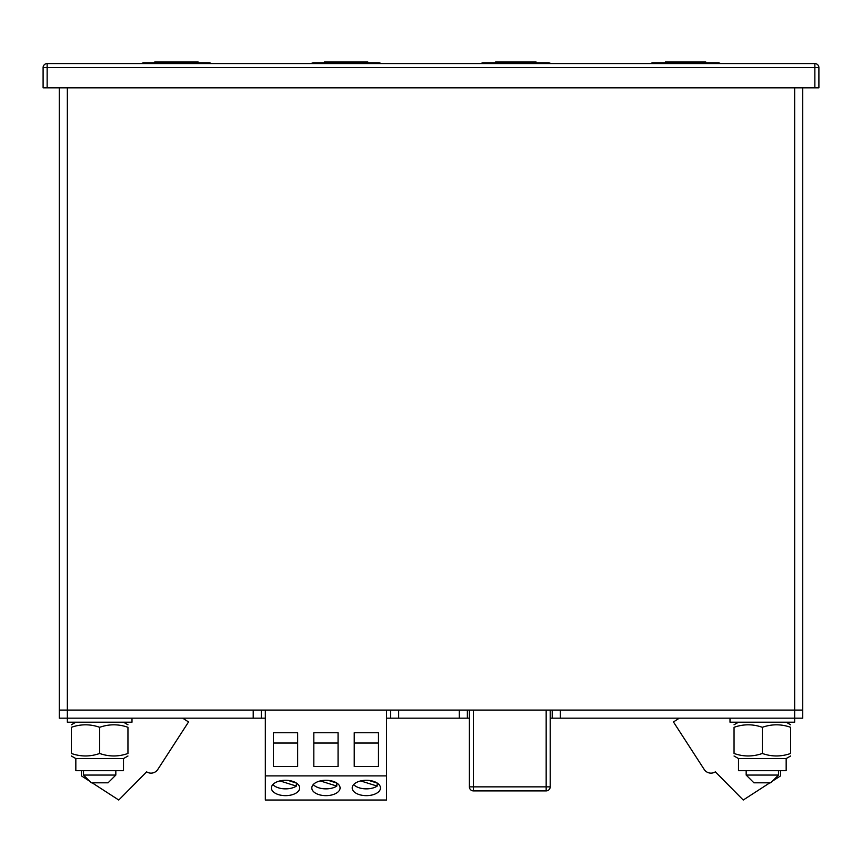 <?xml version="1.0" encoding="UTF-8"?>
<svg xmlns="http://www.w3.org/2000/svg" width="862" height="862" viewBox="0 0 862 862"><rect width="100%" height="100%" fill="white"/><g stroke="black" fill="none" stroke-linecap="round" stroke-linejoin="round"><path stroke-width="1.29" d="M473.432 710.083L473.432 786.855L546.163 786.855L546.163 790.896L473.432 790.896A4.041 4.041 0 0 1 469.381 786.855L469.381 710.083M550.193 710.083L550.193 786.855A4.041 4.041 0 0 1 546.163 790.896A4.041 4.041 0 0 0 550.193 786.855L546.163 786.855L546.163 710.083M336.794 783.062L336.794 786.101A14.137 7.683 0 0 1 313.251 784.571M336.794 786.101L320.276 780.918M328.26 780.379L336.87 783.084M377.2 783.062L377.2 786.101A14.137 7.683 0 0 1 353.657 784.571M377.2 786.101L360.682 780.918M368.667 780.379L377.276 783.084M296.388 783.062L296.388 786.101A14.137 7.683 0 0 1 272.845 784.571M296.388 786.101L279.87 780.918M287.854 780.379L296.463 783.084M325.944 780.282A14.137 7.683 0 0 1 340.081 787.965A14.137 7.683 0 0 1 325.944 795.648A14.137 7.683 0 0 1 311.807 787.965A14.137 7.683 0 0 1 325.944 780.282M338.066 766.469L338.066 732.743L313.822 732.743L313.822 766.469L338.066 766.469L338.066 743.033L313.822 743.033L313.822 766.469M265.334 775.886L386.553 775.886L386.553 800.033L265.334 800.033L265.334 710.083M386.553 710.083L386.553 775.886M378.472 766.469L378.472 732.743L354.228 732.743L354.228 766.469L378.472 766.469L378.472 743.033L354.228 743.033L354.228 766.469M297.659 766.469L297.659 732.743L273.416 732.743L273.416 766.469L297.659 766.469L297.659 743.033L273.416 743.033L273.416 766.469M366.35 780.282A14.137 7.683 0 0 1 380.487 787.965A14.137 7.683 0 0 1 366.35 795.648A14.137 7.683 0 0 1 352.213 787.965A14.137 7.683 0 0 1 366.35 780.282M285.537 780.282A14.137 7.683 0 0 1 299.674 787.965A14.137 7.683 0 0 1 285.537 795.648A14.137 7.683 0 0 1 271.39 787.965A14.137 7.683 0 0 1 285.537 780.282M769.841 782.815L743.227 800.033L715.363 771.846A8.081 8.081 0 0 1 704.189 769.443L673.459 721.957L679.31 718.165M780.541 770.693L780.541 775.886L772.374 781.177M92.159 782.815L118.773 800.033L146.637 771.846A8.081 8.081 0 0 0 157.811 769.443L188.541 721.957L182.69 718.165M81.459 770.693L81.459 775.886L89.626 781.177M762.331 727.302C771.781 723.983 781.209 723.983 790.616 727.302C790.616 723.983 790.616 723.983 790.616 727.302L790.616 753.474C790.616 756.793 790.616 756.793 790.616 753.474C781.166 756.793 771.738 756.793 762.331 753.474C752.882 756.793 743.453 756.793 734.047 753.474C734.047 756.793 734.047 756.793 734.047 753.474L734.047 727.302C734.047 723.983 734.047 723.983 734.047 727.302C743.497 723.983 752.925 723.983 762.331 727.302L762.331 753.474M790.616 756.006L786.166 758.571L738.497 758.571L734.047 756.006M786.166 758.571L786.166 770.693L738.497 770.693L738.497 758.571M99.669 727.302C109.118 723.983 118.547 723.983 127.953 727.302C127.953 723.983 127.953 723.983 127.953 727.302L127.953 753.474C127.953 756.793 127.953 756.793 127.953 753.474C118.503 756.793 109.075 756.793 99.669 753.474C90.219 756.793 80.791 756.793 71.384 753.474C71.384 756.793 71.384 756.793 71.384 753.474L71.384 727.302C71.384 723.983 71.384 723.983 71.384 727.302C80.834 723.983 90.262 723.983 99.669 727.302L99.669 753.474M127.953 756.006L123.503 758.571L75.824 758.571M123.503 758.571L123.503 770.693L75.824 770.693M550.193 718.165L794.656 718.165L794.656 722.205L730.006 722.205L730.006 718.165M131.994 718.165L131.994 722.205L67.344 722.205L67.344 718.165L261.294 718.165L261.294 710.083M762.331 782.815L753.927 782.815L746.169 775.057L778.494 775.057L770.736 782.815L762.331 782.815M99.669 782.815L91.264 782.815L83.506 775.057L115.831 775.057L108.073 782.815L99.669 782.815M176.441 62.775L176.441 61.967L198.109 61.967L198.109 62.775M176.441 61.967L154.772 61.967L154.772 62.775M367.815 62.775L367.815 61.967L329.672 61.967L329.672 62.775M329.672 61.967L324.478 61.967L324.478 62.775M362.622 61.967L362.622 62.775M346.147 61.967L346.147 62.775M495.65 62.775L495.65 61.967L536.056 61.967L536.056 62.775M705.762 62.775L705.762 61.967L682.327 61.967L682.327 62.775M682.327 61.967L665.356 61.967L665.356 62.775M688.792 61.967L688.792 62.775M143.307 62.775L141.174 63.583L143.307 62.775L209.574 62.775L211.707 63.583L209.574 62.775M313.014 62.775L310.88 63.583L313.014 62.775L379.28 62.775L381.413 63.583L379.28 62.775M482.72 62.775L480.587 63.583L482.72 62.775L548.986 62.775L551.12 63.583L548.986 62.775M652.426 62.775L650.293 63.583L652.426 62.775L718.692 62.775L720.826 63.583L718.692 62.775M560.3 718.165L560.3 710.083L794.656 710.083L794.656 718.165L802.737 718.165L802.737 710.083L794.656 710.083L802.737 710.083L802.737 87.827M794.656 87.827L794.656 710.083L67.344 710.083L67.344 718.165L59.262 718.165L59.262 710.083L253.212 710.083L253.212 718.165M261.294 718.165L265.334 718.165M386.553 718.165L390.594 718.165L390.594 710.083M390.594 718.165L467.366 718.165L467.366 710.083M398.675 718.165L398.675 710.083L459.284 710.083L459.284 718.165M467.366 718.165L469.381 718.165M552.219 718.165L552.219 710.083M67.344 87.827L67.344 710.083L59.262 710.083L59.262 87.827M47.141 63.583L814.859 63.583A4.041 4.041 0 0 1 818.9 67.624L818.9 87.827L43.1 87.827L43.1 67.624A4.041 4.041 0 0 1 47.141 63.583L47.141 87.827M469.381 786.855A4.041 4.041 0 0 0 473.432 790.896L473.432 786.855L469.381 786.855M814.859 87.827L814.859 67.624L43.1 67.624M814.859 63.583L814.859 67.624L818.9 67.624M786.176 722.205L790.616 724.77L786.176 722.205M75.824 722.205L71.384 724.77L75.824 722.205M738.486 722.205L734.047 724.77M75.834 770.693L75.834 758.571L71.384 756.006M123.514 722.205L127.953 724.77M778.494 770.693L778.494 775.057M746.169 770.693L746.169 775.057M115.831 770.693L115.831 775.057M83.506 770.693L83.506 775.057"/></g></svg>
